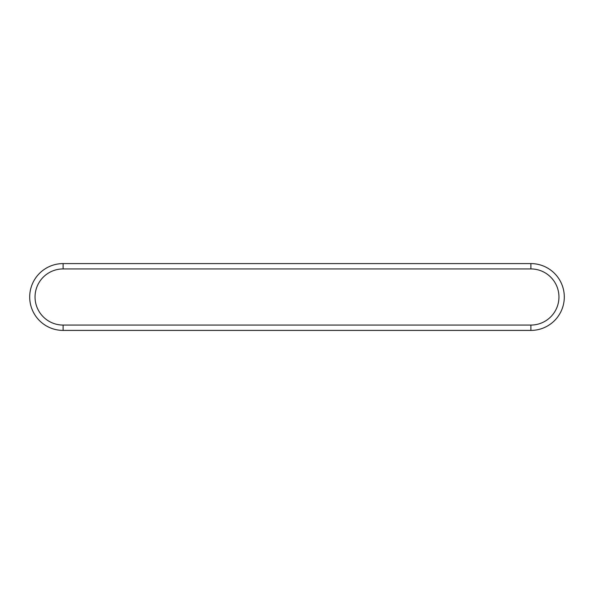 <?xml version="1.0" encoding="UTF-8"?>
<svg xmlns="http://www.w3.org/2000/svg" width="594" height="594" viewBox="0 0 594 594"><rect width="100%" height="100%" fill="white"/><g stroke="black" fill="none" stroke-linecap="round" stroke-linejoin="round"><path stroke-width="0.89" d="M35.046 297A28.067 28.067 0 0 1 63.113 268.933L530.888 268.933A28.067 28.067 0 0 1 558.954 297A28.067 28.067 0 0 1 530.888 325.067L63.113 325.067A28.067 28.067 0 0 1 35.046 297M63.113 263.588L530.888 263.588A33.413 33.413 0 0 1 564.3 297A33.413 33.413 0 0 1 530.888 330.413L63.113 330.413A33.413 33.413 0 0 1 29.7 297A33.413 33.413 0 0 1 63.113 263.588L63.113 268.933M530.888 263.588L530.888 268.933M63.113 330.413L63.113 325.067M530.888 330.413L530.888 325.067"/></g></svg>
